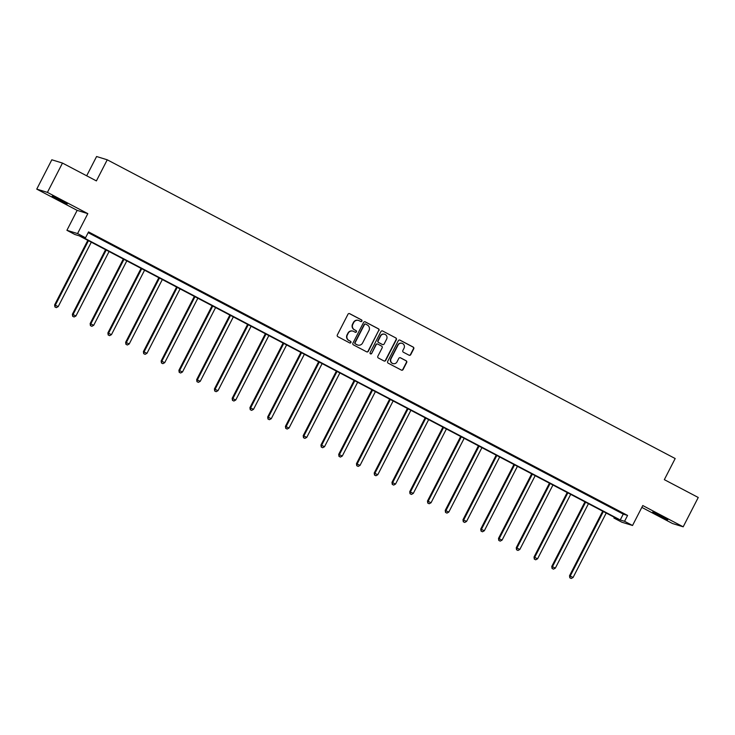 <?xml version="1.0" encoding="UTF-8"?>
<svg xmlns="http://www.w3.org/2000/svg" width="735" height="735" viewBox="0 0 735 735"><rect width="100%" height="100%" fill="white"/><g stroke="black" fill="none" stroke-linecap="round" stroke-linejoin="round"><path stroke-width="1.1" d="M361.932 321.131A0.91 0.882 107.1 0 0 361.565 319.918L349.695 313.67A1.295 1.259 107.1 0 0 347.986 314.24L337.337 334.958A1.295 1.259 107.1 0 0 337.861 336.694L349.731 342.942A0.91 0.882 107.1 0 0 350.926 342.547A0.91 0.882 107.1 0 0 350.558 341.325L349.024 340.516A4.144 4.033 107.1 0 1 347.343 334.958L348.225 333.231A4.144 4.033 107.1 0 1 353.691 331.43L355.235 332.238A0.91 0.882 107.1 0 0 356.429 331.843A0.91 0.882 107.1 0 0 356.062 330.621L354.527 329.813A4.144 4.033 107.1 0 1 352.846 324.254L353.728 322.527A4.144 4.033 107.1 0 1 359.194 320.717L360.738 321.526A0.91 0.882 107.1 0 0 361.932 321.131M360.738 321.535A0.91 0.882 107.1 0 0 361.271 319.826L349.401 313.588A1.295 1.259 107.1 0 0 349.336 313.551M349.741 342.942A0.91 0.882 107.1 0 0 350.273 341.242L349.024 340.516M355.244 332.238A0.91 0.882 107.1 0 0 355.768 330.529L354.527 329.813M662.051 516.457L652.698 512.029L667.72 519.755L662.051 516.457M61.565 200.591L52.213 196.172L67.234 203.889L61.565 200.591M409.037 355.198A1.295 1.259 107.1 0 0 410.746 354.628L413.731 348.822A1.295 1.259 107.1 0 0 413.208 347.076L400.024 340.149A1.295 1.259 107.1 0 0 398.315 340.709L387.667 361.427A1.295 1.259 107.1 0 0 388.19 363.173L401.374 370.1A1.295 1.259 107.1 0 0 403.083 369.54L406.685 362.52A1.295 1.259 107.1 0 0 406.161 360.775L400.52 357.807A1.295 1.259 107.1 0 0 398.811 358.377L397.019 361.859A3.464 3.372 107.1 0 1 393.014 363.595A3.464 3.372 107.1 0 1 391.048 358.717L398.058 345.073A3.464 3.372 107.1 0 1 402.063 343.328A3.464 3.372 107.1 0 1 404.029 348.215L402.863 350.494A1.295 1.259 107.1 0 0 403.386 352.23L409.037 355.198M624.566 521.299L632.532 525.488L621.874 522.217L613.909 518.028L618.227 519.351L79.196 235.816L74.878 234.493L66.913 230.303L77.57 233.574L85.536 237.763L81.218 236.44L620.239 519.976L624.566 521.299L627.58 515.437L88.549 231.902L85.536 237.763M62.475 163.069L47.407 192.386L36.75 189.115L51.817 159.789L62.475 163.069L96.395 180.902L107.246 159.798L675.18 458.539L664.33 479.652L698.25 497.485L683.183 526.811L642.776 505.551L632.532 525.488M36.75 189.115L77.157 210.366L87.814 213.637L47.407 192.386M87.814 213.637L77.57 233.574M378.984 330.548A1.295 1.259 107.1 0 0 378.461 328.802L365.277 321.875A1.295 1.259 107.1 0 0 363.568 322.435L352.919 343.153A1.295 1.259 107.1 0 0 353.443 344.89L366.627 351.826A1.295 1.259 107.1 0 0 368.336 351.266L378.7 330.456A1.295 1.259 107.1 0 0 378.167 328.72L364.992 321.783A1.295 1.259 107.1 0 0 364.918 321.746M382.65 331.007L395.834 337.944A1.295 1.259 107.1 0 1 396.358 339.68L385.71 360.398A1.295 1.259 107.1 0 1 384.001 360.968L378.36 358A1.295 1.259 107.1 0 1 377.836 356.264L382.154 347.857A1.295 1.259 107.1 0 0 381.621 346.121L377.882 344.145A1.295 1.259 107.1 0 0 376.173 344.715L371.68 353.462A0.91 0.882 107.1 0 1 370.633 353.921A0.91 0.882 107.1 0 1 370.109 352.635L380.941 331.568A1.295 1.259 107.1 0 1 382.65 331.007L395.834 337.944M641.83 507.389L672.525 523.531L683.183 526.811M107.246 159.798L96.588 156.518L86.675 175.794M88.163 232.646L623.252 514.114L627.58 515.437M94.392 235.586L101.935 239.399L94.392 235.586M112.143 244.93L119.695 248.742L112.143 244.93M129.902 254.264L137.445 258.086L129.902 254.264M147.652 263.608L155.204 267.421L147.652 263.608M165.412 272.951L172.955 276.764L165.412 272.951M183.162 282.286L190.714 286.099L183.162 282.286M200.921 291.63L208.474 295.442L200.921 291.63M218.672 300.964L226.224 304.777L218.672 300.964M236.431 310.308L243.983 314.121L236.431 310.308M254.181 319.642L261.733 323.455L254.181 319.642M271.941 328.986L279.493 332.799L271.941 328.986M289.7 338.32L297.243 342.133L289.7 338.32M307.45 347.664L315.003 351.477L307.45 347.664M325.21 356.999L332.753 360.812L325.21 356.999M342.96 366.342L350.512 370.155L342.96 366.342M360.72 375.677L368.263 379.49L360.72 375.677M378.47 385.021L386.022 388.833L378.47 385.021M396.229 394.364L403.772 398.177L396.229 394.364M413.98 403.699L421.532 407.512L413.98 403.699M431.739 413.042L439.291 416.855L431.739 413.042M449.489 422.377L457.041 426.19L449.489 422.377M467.249 431.721L474.801 435.533L467.249 431.721M484.999 441.055L492.551 444.868L484.999 441.055M502.758 450.399L510.311 454.212L502.758 450.399M520.518 459.733L528.061 463.546L520.518 459.733M538.268 469.077L545.82 472.89L538.268 469.077M556.028 478.411L563.57 482.224L556.028 478.411M573.778 487.755L581.33 491.568L573.778 487.755M591.537 497.09L599.08 500.903L591.537 497.09M609.287 506.433L616.84 510.246L609.287 506.433M614.285 517.284L613.909 518.028M77.157 210.366L66.913 230.303M623.252 514.114L620.239 519.976M358.377 320.396A4.144 4.033 107.1 0 0 353.443 322.435L353.728 322.527M354.233 329.73A4.144 4.033 107.1 0 1 352.552 324.163L353.443 322.435M352.873 331.108A4.144 4.033 107.1 0 0 347.94 333.139L348.225 333.231M348.73 340.434A4.144 4.033 107.1 0 1 347.049 334.866L347.94 333.139M366.701 351.863A1.295 1.259 107.1 0 0 368.051 351.174L378.7 330.456M365.681 324.126A0.91 0.882 107.1 0 0 364.477 324.521L355.134 342.712A0.91 0.882 107.1 0 0 355.501 343.925L357.118 344.779A4.144 4.033 107.1 0 0 362.594 342.979L368.979 330.548A4.144 4.033 107.1 0 0 367.298 324.98L365.681 324.126M365.378 324.034A0.91 0.882 107.1 0 0 364.192 324.438L364.477 324.521M357.651 345.009A4.144 4.033 107.1 0 1 356.833 344.697L355.216 343.842A0.91 0.882 107.1 0 1 354.849 342.62L364.192 324.438M384.065 361.004A1.295 1.259 107.1 0 0 385.416 360.315L396.073 339.588A1.295 1.259 107.1 0 0 395.54 337.852M377.524 344.026A1.295 1.259 107.1 0 0 375.888 344.623L371.68 353.462M370.486 353.857A0.91 0.882 107.1 0 0 371.386 353.37M386.628 339.138A3.464 3.372 107.1 0 0 384.662 334.25A3.464 3.372 107.1 0 0 380.656 335.996L378.185 340.801A1.295 1.259 107.1 0 0 378.709 342.538L382.457 344.504A1.295 1.259 107.1 0 0 384.166 343.943L386.628 339.138M384.515 334.214A3.464 3.372 107.1 0 0 380.362 335.904L380.656 335.996M382.522 344.54A1.295 1.259 107.1 0 1 382.163 344.421L378.424 342.446A1.295 1.259 107.1 0 1 377.9 340.709L380.362 335.904M401.916 343.291A3.464 3.372 107.1 0 0 397.773 344.981L398.058 345.073M392.876 363.549A3.464 3.372 107.1 0 1 390.754 358.625L397.773 344.981M401.439 370.137A1.295 1.259 107.1 0 0 402.789 369.448L406.4 362.428A1.295 1.259 107.1 0 0 405.876 360.692L400.235 357.724A1.295 1.259 107.1 0 0 400.162 357.688M409.101 355.235A1.295 1.259 107.1 0 0 410.452 354.546L413.438 348.73A1.295 1.259 107.1 0 0 412.914 346.993L399.73 340.057A1.295 1.259 107.1 0 0 399.665 340.02M87.805 240.345L54.62 304.906L58.194 306.624L91.305 242.192M88.457 240.694L55.346 305.126L54.914 306.945L56.338 307.634L55.198 307.037M58.194 306.624L56.338 307.634M54.914 306.945L54.62 304.906M105.555 249.689L72.379 314.249L75.944 315.967L109.065 251.526M106.217 250.029L73.096 314.47L72.664 316.289L74.088 316.978L72.958 316.372M75.944 315.967L74.088 316.978M72.664 316.289L72.379 314.249M123.315 259.023L90.139 323.584L93.703 325.302L126.815 260.87M123.967 259.372L90.855 323.804L90.423 325.623L91.847 326.312L90.708 325.715M93.703 325.302L91.847 326.312M90.423 325.623L90.139 323.584M141.065 268.367L107.889 332.927L111.454 334.645L144.575 270.204M141.726 268.707L108.605 333.148L108.174 334.967L109.598 335.656L108.468 335.05M111.454 334.645L109.598 335.656M108.174 334.967L107.889 332.927M158.824 277.701L125.648 342.262L129.213 343.98L162.325 279.548M159.477 278.05L126.365 342.482L125.933 344.302L127.357 344.991L126.218 344.393M129.213 343.98L127.357 344.991M125.933 344.302L125.648 342.262M176.584 287.045L143.399 351.606L146.963 353.324L180.084 288.883M177.236 287.394L144.124 351.826L143.683 353.645L145.117 354.334L143.977 353.728M146.963 353.324L145.117 354.334M143.683 353.645L143.399 351.606M194.334 296.38L161.158 360.94L164.723 362.658L197.834 298.226M194.986 296.729L161.875 361.161L161.443 362.98L162.867 363.669L161.728 363.072M164.723 362.658L162.867 363.669M161.443 362.98L161.158 360.94M212.093 305.723L178.908 370.284L182.473 372.002L215.594 307.561M212.746 306.072L179.634 370.504L179.193 372.323L180.626 373.012L179.487 372.415M182.473 372.002L180.626 373.012M179.193 372.323L178.908 370.284M229.844 315.067L196.668 379.618L200.232 381.336L233.344 316.904M230.505 315.407L197.384 379.848L196.952 381.658L198.376 382.347L197.237 381.75M200.232 381.336L198.376 382.347M196.952 381.658L196.668 379.618M247.603 324.401L214.418 388.962L217.983 390.68L251.104 326.248M248.255 324.751L215.144 389.183L214.703 391.002L216.136 391.691L214.997 391.094M217.983 390.68L216.136 391.691M214.703 391.002L214.418 388.962M265.353 333.745L232.177 398.306L235.742 400.015L268.854 335.583M266.015 334.085L232.894 398.526L232.462 400.345L233.886 401.025L232.747 400.428M235.742 400.015L233.886 401.025M232.462 400.345L232.177 398.306M283.113 343.08L249.928 407.64L253.492 409.358L286.613 344.926M283.765 343.429L250.653 407.861L250.222 409.68L251.646 410.369L250.506 409.772M253.492 409.358L251.646 410.369M250.222 409.68L249.928 407.64M300.863 352.423L267.687 416.984L271.252 418.702L304.363 354.261M301.525 352.763L268.404 417.204L267.972 419.023L269.396 419.703L268.257 419.106M271.252 418.702L269.396 419.703M267.972 419.023L267.687 416.984M318.623 361.758L285.437 426.318L289.011 428.036L322.123 363.604M319.275 362.107L286.163 426.539L285.731 428.358L287.155 429.047L286.016 428.45M289.011 428.036L287.155 429.047M285.731 428.358L285.437 426.318M336.373 371.101L303.197 435.662L306.761 437.38L339.882 372.939M337.034 371.441L303.913 435.883L303.481 437.702L304.906 438.382L303.775 437.784M306.761 437.38L304.906 438.382M303.481 437.702L303.197 435.662M354.132 380.436L320.956 444.997L324.521 446.715L357.633 382.283M354.784 380.785L321.673 445.217L321.241 447.036L322.665 447.725L321.526 447.128M324.521 446.715L322.665 447.725M321.241 447.036L320.956 444.997M371.882 389.78L338.706 454.34L342.271 456.058L375.392 391.617M372.544 390.12L339.423 454.561L338.991 456.38L340.415 457.069L339.285 456.463M342.271 456.058L340.415 457.069M338.991 456.38L338.706 454.34M389.642 399.114L356.466 463.675L360.031 465.393L393.142 400.961M390.294 399.463L357.182 463.895L356.751 465.714L358.175 466.403L357.035 465.806M360.031 465.393L358.175 466.403M356.751 465.714L356.466 463.675M407.401 408.458L374.216 473.018L377.781 474.736L410.902 410.295M408.054 408.798L374.942 473.239L374.501 475.058L375.934 475.747L374.795 475.141M377.781 474.736L375.934 475.747M374.501 475.058L374.216 473.018M425.152 417.792L391.975 482.353L395.54 484.071L428.652 419.639M425.804 418.142L392.692 482.573L392.26 484.393L393.684 485.082L392.545 484.484M395.54 484.071L393.684 485.082M392.26 484.393L391.975 482.353M442.911 427.136L409.726 491.697L413.29 493.415L446.411 428.974M443.563 427.485L410.452 491.917L410.011 493.736L411.444 494.425L410.305 493.828M413.29 493.415L411.444 494.425M410.011 493.736L409.726 491.697M460.661 436.471L427.485 501.031L431.05 502.749L464.162 438.317M461.323 436.82L428.202 501.252L427.77 503.071L429.194 503.76L428.055 503.163M431.05 502.749L429.194 503.76M427.77 503.071L427.485 501.031M478.421 445.814L445.235 510.375L448.8 512.093L481.921 447.661M479.073 446.163L445.961 510.595L445.52 512.414L446.954 513.103L445.814 512.506M448.8 512.093L446.954 513.103M445.52 512.414L445.235 510.375M496.171 455.158L462.995 519.709L466.56 521.427L499.671 456.995M496.832 455.498L463.712 519.939L463.28 521.758L464.704 522.438L463.564 521.841M466.56 521.427L464.704 522.438M463.28 521.758L462.995 519.709M513.93 464.492L480.745 529.053L484.31 530.771L517.431 466.339M514.583 464.842L481.471 529.274L481.039 531.093L482.463 531.782L481.324 531.184M484.31 530.771L482.463 531.782M481.039 531.093L480.745 529.053M531.681 473.836L498.505 538.397L502.069 540.115L535.181 475.674M532.342 474.176L499.221 538.617L498.789 540.436L500.213 541.116L499.074 540.519M502.069 540.115L500.213 541.116M498.789 540.436L498.505 538.397M549.44 483.171L516.255 547.731L519.829 549.449L552.941 485.017M550.092 483.52L516.981 547.952L516.549 549.771L517.973 550.46L516.834 549.863M519.829 549.449L517.973 550.46M516.549 549.771L516.255 547.731M567.19 492.514L534.014 557.075L537.579 558.793L570.691 494.352M567.852 492.854L534.731 557.295L534.299 559.114L535.723 559.794L534.593 559.197M537.579 558.793L535.723 559.794M534.299 559.114L534.014 557.075M584.95 501.849L551.774 566.409L555.338 568.127L588.45 503.695M585.602 502.198L552.49 566.63L552.058 568.449L553.483 569.138L552.343 568.541M555.338 568.127L553.483 569.138M552.058 568.449L551.774 566.409M602.7 511.192L569.524 575.753L573.089 577.471L606.21 513.03M603.361 511.532L570.241 575.974L569.809 577.793L571.233 578.482L570.103 577.875M573.089 577.471L571.233 578.482M569.809 577.793L569.524 575.753"/></g></svg>
